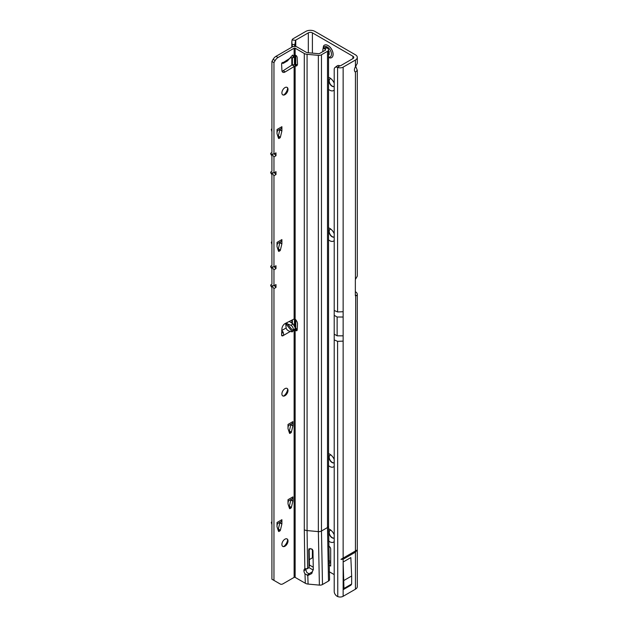 <?xml version="1.0" encoding="UTF-8"?>
<svg xmlns="http://www.w3.org/2000/svg" width="628" height="628" viewBox="0 0 628 628"><rect width="100%" height="100%" fill="white"/><g stroke="black" fill="none" stroke-linecap="round" stroke-linejoin="round"><path stroke-width="0.94" d="M328.625 540.959A7.56 4.365 -120 0 0 334.214 541.572M329.998 530.464A4.317 2.496 -120 0 0 329.205 532.379A4.317 2.496 -120 0 0 330.964 536.595A4.317 2.496 -120 0 0 334.214 537.984L334.214 538A4.317 2.496 60 0 1 330.885 536.846A4.317 2.496 60 0 1 329.001 532.497A4.317 2.496 60 0 1 329.896 530.519A4.317 2.496 60 0 1 331.074 530.354M328.538 465.631A7.56 4.365 -120 0 0 334.214 466.314M334.214 462.742L334.214 462.742A4.317 2.496 60 0 1 330.885 461.588A4.317 2.496 60 0 1 329.001 457.239A4.317 2.496 60 0 1 329.896 455.261A4.317 2.496 60 0 1 331.074 455.096M328.538 239.849A7.56 4.365 -120 0 0 334.214 240.532M329.998 229.424A4.317 2.496 -120 0 0 329.205 231.339A4.317 2.496 -120 0 0 330.964 235.555A4.317 2.496 -120 0 0 334.214 236.944L334.214 236.96A4.317 2.496 60 0 1 330.885 235.806A4.317 2.496 60 0 1 329.001 231.457A4.317 2.496 60 0 1 329.896 229.479A4.317 2.496 60 0 1 331.074 229.314M329.998 455.206A4.317 2.496 -120 0 0 329.205 457.121A4.317 2.496 -120 0 0 330.964 461.329A4.317 2.496 -120 0 0 334.214 462.718M328.538 89.325A7.56 4.365 -120 0 0 334.214 90.008M329.998 78.9A4.317 2.496 -120 0 0 329.205 80.816A4.317 2.496 -120 0 0 330.964 85.031A4.317 2.496 -120 0 0 334.214 86.421L334.214 86.444A4.317 2.496 60 0 1 330.885 85.282A4.317 2.496 60 0 1 329.001 80.933A4.317 2.496 60 0 1 329.896 78.955A4.317 2.496 60 0 1 331.074 78.79M355.189 71.93L355.424 72.071A4.317 2.496 -60 0 1 355.307 72.008A4.317 2.496 -60 0 1 354.412 70.03A4.317 2.496 -60 0 1 355.424 66.811L357.301 63.318L357.301 57.415A6.406 3.697 180 0 1 355.424 60.037L343.139 67.125A4.247 2.449 180 0 1 337.762 67.432L337.581 67.353A4.317 2.818 -127.5 0 0 335.038 67.486A4.317 2.818 -127.5 0 0 334.214 69.418L334.214 310.483L337.581 311.951L343.139 311.724L343.139 317.014L337.134 317.014L334.206 315.327L334.214 339.881L337.581 341.349L337.762 596.6A4.247 2.449 180 0 0 343.139 596.302L355.424 589.205A6.406 3.697 180 0 0 357.301 586.591L357.301 294.367A6.406 3.697 0 0 0 355.424 291.753L355.346 291.706M337.581 596.522A4.317 2.818 -127.5 0 1 334.214 591.537L334.214 339.881M334.206 334.143L337.134 335.831L343.139 335.831L343.139 341.122L337.581 341.349M340.957 559.344L343.139 559.258L355.424 552.161L357.002 550.073L340.957 559.344L357.002 550.073M295.56 46.503L295.56 40.318A0.722 0.416 180 0 1 295.757 40.098L308.324 32.844A2.881 1.664 180 0 1 312.399 32.844L352.928 56.245A2.881 1.664 180 0 1 353.776 57.415A2.881 1.664 180 0 1 352.928 58.592L340.643 65.689A0.722 0.416 180 0 1 339.732 65.736L337.581 67.353L337.581 311.951M355.346 295.176L357.01 295.482L355.424 295.788A2.159 1.248 -60 0 1 355.346 295.27L355.346 279.978A2.159 1.248 -60 0 1 355.424 279.374L357.01 276.665A6.406 3.697 0 0 0 357.301 275.551L357.301 70.328L355.723 66.435M329.284 571.763L334.214 574.612M329.088 565.121L330.681 566.04L330.681 549.045A2.159 1.248 -120 0 0 329.151 546.399L328.687 546.132M334.214 83.179A7.56 4.365 -120 0 0 329.763 77.848A7.56 4.365 -120 0 0 328.538 77.307M334.214 233.702A7.56 4.365 -120 0 0 329.763 228.372A7.56 4.365 -120 0 0 328.538 227.831M334.214 459.476A7.56 4.365 -120 0 0 329.763 454.146A7.56 4.365 -120 0 0 328.538 453.604M334.214 534.742A7.56 4.365 -120 0 0 329.763 529.412A7.56 4.365 -120 0 0 328.546 528.87M309.039 567.657L313.034 569.965M291.8 42.249L291.808 42.013A4.317 0.612 -84.2 0 1 292.083 39.964A4.247 2.449 180 0 1 293.26 38.653L305.828 31.4A6.406 3.697 180 0 1 314.895 31.4L355.424 54.801A6.406 3.697 180 0 1 357.301 57.415M329.81 561.102L328.97 560.773M313.082 557.444L309.337 559.603M309.431 565.004L313.254 567.21M335.038 67.486L337.165 65.862A4.317 2.818 52.5 0 1 339.701 65.728M339.732 65.736L337.762 67.432M343.956 580.445L351.656 576.002L351.656 584.016A4.247 2.449 60 0 1 351.46 584.378L350.84 585.257L343.147 589.7L343.147 562.021L343.956 588.46A4.247 2.449 60 0 1 343.759 588.821L343.147 589.7M351.656 576.002L350.84 557.578L343.147 562.021M292.083 39.964L295.56 40.318A4.317 0.612 95.8 0 0 295.286 42.366L295.286 46.464M291.808 42.013L292.397 46.88M294.454 46.433L295.286 42.366M295.757 328.373L295.757 319.793M357.01 295.482A6.406 3.697 0 0 0 357.301 294.367M355.691 296.047L355.424 550.991M355.424 279.374L355.424 72.071L357.301 70.328M330.461 562.602L329.033 563.19M330.681 561.087L328.978 561.094M291.8 321.458L291.745 320.202M351.656 584.016L343.956 588.46M334.214 310.483L334.206 315.327M331.608 57.643A7.198 4.16 -120 0 0 331.631 57.627A7.198 4.16 -120 0 0 332.738 51.857A7.198 4.16 -120 0 0 328.028 45.514A7.198 4.16 -120 0 0 324.433 45.153A7.198 4.16 -120 0 0 324.409 45.169M328.538 57.682L330.501 57.988A7.198 4.16 -120 0 0 331.584 57.658A7.198 4.16 -120 0 0 332.683 51.889A7.198 4.16 -120 0 0 327.981 45.538A7.198 4.16 -120 0 0 324.378 45.185A7.198 4.16 -120 0 0 323.553 45.954L322.831 49.848M328.538 50.947L328.774 51.088A0.722 0.416 60 0 1 329.213 52.218L329.041 52.462A1.154 0.667 -120 0 0 329.26 53.812L329.331 54.228A3.242 1.868 60 0 1 329.276 54.314L328.954 54.243A1.154 0.667 -120 0 0 328.64 53.984A1.154 0.667 -120 0 0 328.538 53.937M283.911 546.415A6.837 3.949 120 0 0 287.648 539.939M286.98 538.887A4.317 2.496 -60 0 1 287.757 540.787A4.317 2.496 -60 0 1 284.696 546.077A4.317 2.496 -60 0 1 282.671 546.36M283.911 395.891A6.837 3.949 120 0 0 287.648 389.415M286.98 388.371A4.317 2.496 -60 0 1 287.757 390.271A4.317 2.496 -60 0 1 284.696 395.562A4.317 2.496 -60 0 1 282.671 395.836M283.911 94.852A6.837 3.949 120 0 0 287.648 88.375M286.98 87.331A4.317 2.496 -60 0 1 287.757 89.223A4.317 2.496 -60 0 1 284.696 94.522A4.317 2.496 -60 0 1 282.671 94.797M308.913 549.304L308.686 550.104L310.789 548.487L312.956 550.434L313.286 569.18L311.771 573.521L308.058 575.405L304.988 573.843L305.318 583.263A5.04 2.912 180 0 0 308.089 584.079L319.377 585.115A3.603 2.08 180 0 0 322.486 584.527L328.507 581.057A3.603 2.08 180 0 0 329.559 579.542L328.538 526.076A3.603 2.08 180 0 1 327.486 527.551L321.465 531.021A3.603 2.08 180 0 1 318.357 531.61L307.076 530.574L307.076 54.322L318.357 55.35A3.603 2.08 0 0 0 321.465 54.769L327.486 51.292A3.603 2.08 0 0 0 328.538 49.824A3.603 2.08 0 0 0 327.816 48.576L326.866 47.846A2.881 1.413 -113.5 0 0 325.712 47.555L323.412 48.552A2.881 1.413 -113.5 0 0 322.886 49.306L322.831 51.629M304.988 573.843A3.964 2.284 60 0 1 303.944 570.711L303.944 570.64A3.964 2.284 60 0 1 304.761 568.827A3.964 2.284 60 0 1 304.839 568.787L304.297 529.757A5.04 2.912 180 0 0 307.076 530.574L307.594 568.725L309.086 567.335A1.437 1.17 15.6 0 1 309.047 567.618L309.047 567.618A1.437 1.17 15.6 0 1 308.992 567.767M293.095 330.964L292.334 331.867L290.293 331.474C287.969 330.854 286.58 329.7 286.132 327.997L285.685 323.224L290.858 325.273C292.507 326.277 293.3 327.777 293.237 329.771L293.095 330.964L287.027 323.42M281.658 63.051L283.354 63.295L287.491 60.9L292.593 55.076L293.237 56.371L292.703 57.894L290.623 57.627M281.901 544.46A4.317 2.496 120 0 0 282.796 546.439A4.317 2.496 120 0 0 286.125 545.285A4.317 2.496 120 0 0 288.009 540.936A4.317 2.496 120 0 0 287.114 538.957A4.317 2.496 120 0 0 283.785 540.111A4.317 2.496 120 0 0 281.901 544.46M281.901 393.944A4.317 2.496 120 0 0 282.796 395.923A4.317 2.496 120 0 0 286.125 394.761A4.317 2.496 120 0 0 288.009 390.412A4.317 2.496 120 0 0 287.114 388.434A4.317 2.496 120 0 0 283.785 389.596A4.317 2.496 120 0 0 281.901 393.944M281.901 92.905A4.317 2.496 120 0 0 282.796 94.883A4.317 2.496 120 0 0 286.125 93.721A4.317 2.496 120 0 0 288.009 89.372A4.317 2.496 120 0 0 287.114 87.394A4.317 2.496 120 0 0 283.785 88.556A4.317 2.496 120 0 0 281.901 92.905M290.858 325.273L293.135 323.954L295.529 328.452L295.529 329.253L294.116 329.959L295.835 330.548A1.798 1.036 -120 0 0 295.914 330.595A1.798 1.036 -120 0 0 296.816 330.689A1.798 1.036 -120 0 0 297.185 329.951L297.499 324.205A4.317 2.496 -120 0 0 295.136 319.189L294.116 319L285.175 323.53A4.317 2.496 120 0 0 281.933 328.703L281.619 334.928A1.798 1.036 120 0 0 281.988 335.839A1.798 1.036 120 0 0 282.89 335.752C283.762 335.737 283.832 334.489 283.087 332L281.658 330.579M282.679 62.486L283.087 63.389L282.89 62.345A1.798 1.036 120 0 0 281.619 64.637L281.933 70.485A4.317 2.496 120 0 0 282.828 72.251A4.317 2.496 120 0 0 285.175 71.922L295.136 65.94A4.317 2.496 -120 0 0 296.612 65.846A4.317 2.496 -120 0 0 297.507 63.868A4.317 2.496 -120 0 0 297.499 63.648L297.185 57.541A1.798 1.036 -120 0 0 295.835 55.382L294.116 55.17L294.116 48.215A0.722 0.416 180 0 1 295.136 48.215L304.297 53.506A5.04 2.912 0 0 0 307.076 54.322M305.318 583.263L295.136 577.391A0.722 0.416 0 0 0 294.116 577.391L283.118 583.742A5.762 3.328 -60 0 1 280.237 584.024L271.916 579.22L271.916 287.757L270.849 285.897A0.722 0.416 -120 0 1 270.699 285.395L270.699 285.175A0.722 0.416 -120 0 1 270.849 284.845L271.916 284.225L271.916 268.941L270.849 267.081A0.722 0.416 -120 0 1 270.699 266.578L270.699 266.358A0.722 0.416 -120 0 1 270.849 266.029L271.916 265.409L271.916 174.867L270.849 173.006A0.722 0.416 -120 0 1 270.699 172.504L270.699 172.284A0.722 0.416 -120 0 1 270.849 171.954L271.916 171.334L271.916 156.05L270.849 154.19A0.722 0.416 -120 0 1 270.699 153.687L270.699 153.468A0.722 0.416 -120 0 1 270.849 153.138L271.916 152.518L271.916 61.434L273.109 59.37A5.762 3.328 -60 0 1 275.99 56.332L292.083 47.037A3.603 2.08 180 0 1 297.177 47.037L306.331 52.328A2.159 1.248 0 0 0 307.524 52.681L318.812 53.71A0.722 0.416 0 0 0 319.432 53.592L325.453 50.114A0.722 0.416 0 0 0 325.516 49.573L324.566 48.843A2.881 1.413 -113.5 0 0 323.412 48.552M282.058 71.223A4.317 2.496 120 0 0 283.134 70.744L292.083 64.951L294.116 66.128L294.116 319M278.212 582.855A5.762 3.328 -60 0 1 278.204 582.847L280.237 584.024M277.984 136.653A0.722 0.416 120 0 0 278.345 136.056L280.386 137.234A0.722 0.416 -60 0 1 279.9 137.917L279.013 138.427A0.722 0.416 -60 0 1 278.526 138.301L277.034 133.78A0.722 0.416 -60 0 1 277.011 133.615L277.011 129.517L281.901 126.691A4.317 2.496 60 0 1 281.006 128.669L277.011 130.977M279.837 129.808A0.722 0.416 120 0 0 279.86 129.619L281.901 130.789A0.722 0.416 -60 0 1 281.878 130.985L279.837 129.808L278.345 136.056M288.982 431.577A0.722 0.416 120 0 0 289.343 430.981L291.384 432.158A0.722 0.416 -60 0 1 290.897 432.841L290.01 433.359A0.722 0.416 -60 0 1 289.524 433.226L288.032 428.704A0.722 0.416 -60 0 1 288.009 428.539L288.009 424.442L292.899 421.616A4.317 2.496 60 0 1 292.004 423.594L288.009 425.902M290.835 424.732A0.722 0.416 120 0 0 290.858 424.544L292.899 425.721A0.722 0.416 -60 0 1 292.876 425.91L290.835 424.732L289.343 430.981M288.982 506.843A0.722 0.416 120 0 0 289.343 506.239L291.384 507.416A0.722 0.416 -60 0 1 290.897 508.107L290.01 508.617A0.722 0.416 -60 0 1 289.524 508.484L288.032 503.962A0.722 0.416 -60 0 1 288.009 503.797L288.009 499.7L292.899 496.881A4.317 2.496 60 0 1 292.004 498.86L288.009 501.16M290.835 499.998A0.722 0.416 120 0 0 290.858 499.802L292.899 500.979A0.722 0.416 -60 0 1 292.876 501.168L290.835 499.998L289.343 506.239M277.984 529.655A0.722 0.416 120 0 0 278.345 529.051L280.386 530.228A0.722 0.416 -60 0 1 279.9 530.919L279.013 531.429A0.722 0.416 -60 0 1 278.526 531.304L277.034 526.782A0.722 0.416 -60 0 1 277.011 526.609L277.011 522.512L281.901 519.694A4.317 2.496 60 0 1 281.006 521.672L277.011 523.972M279.837 522.81A0.722 0.416 120 0 0 279.86 522.614L281.901 523.791A0.722 0.416 -60 0 1 281.878 523.988L279.837 522.81L278.345 529.051M277.984 249.544A0.722 0.416 120 0 0 278.345 248.947L280.386 250.117A0.722 0.416 -60 0 1 279.9 250.808L279.013 251.318A0.722 0.416 -60 0 1 278.526 251.192L277.034 246.671A0.722 0.416 -60 0 1 277.011 246.506L277.011 242.408L281.901 239.582A4.317 2.496 60 0 1 281.006 241.56L277.011 243.868M279.837 242.698A0.722 0.416 120 0 0 279.86 242.51L281.901 243.68A0.722 0.416 -60 0 1 281.878 243.876L279.837 242.698L278.345 248.947M274.303 266.719L275.99 268.603L273.957 269.781L273.957 285.732L271.806 285.677L273.957 288.597L275.99 287.42L275.99 284.562L273.957 285.732M273.957 580.398L273.957 288.597M292.593 55.076L293.095 55.35L292.256 55.421M274.303 153.829L275.99 155.713L275.99 152.855L273.957 154.033L273.957 62.612L275.15 60.547A5.762 3.328 -60 0 1 278.031 57.509L294.116 48.215M275.99 155.713L273.957 156.89L273.957 172.841L271.806 172.786L273.957 175.707L275.99 174.529L275.99 171.672L273.957 172.841M275.99 268.603L275.99 265.746L273.957 266.924L273.957 175.707M281.901 130.789L281.901 126.691M281.878 130.985L280.386 137.234M281.901 243.68L281.901 239.582M281.878 243.876L280.386 250.117M292.899 425.721L292.899 421.616M292.876 425.91L291.384 432.158M292.899 500.979L292.899 496.881M292.876 501.168L291.384 507.416M281.901 523.791L281.901 519.694M281.878 523.988L280.386 530.228M303.944 570.711L305.977 569.533A3.964 2.284 -120 0 0 307.029 572.665L309.031 573.78L312.218 571.88L313.427 569.039M281.666 333.939L281.658 332.934M295.529 328.326L297.24 328.962M293.135 323.954L289.296 321.442M295.521 55.225L294.83 56.669L292.703 57.894M283.448 62.431L290.293 58.066M295.136 577.391L295.136 330.093L297.177 328.915M290.293 331.474L282.89 335.752L281.611 335.014M295.136 319.189L295.136 65.94L297.177 64.763A4.317 2.496 -120 0 0 297.374 64.817M306.095 568.591A3.964 2.284 -120 0 0 305.977 569.47L303.944 570.64M294.901 65.932L295.984 64.394L297.177 64.763M292.083 64.951L295.984 64.394M271.916 61.434L273.957 62.612M273.957 266.924L271.806 266.861L273.957 269.781M273.957 154.033L271.806 153.97L273.957 156.89M283.087 332L281.909 333.24M307.594 568.725L304.839 568.787M308.74 549.688L309 567.641M313.16 570.138L313.246 569.682M309.447 566.181L309.141 548.487M309.031 573.78L307.186 575.303M271.916 524.694L271.335 522.512A3.603 2.08 60 0 1 271.916 521.727M277.011 525.573L277.45 523.721M288.009 502.761L288.448 500.909M288.009 427.503L288.448 425.643M271.916 244.582L271.335 242.4A3.603 2.08 60 0 1 271.916 241.615M277.011 245.462L277.45 243.609M271.916 131.692L271.335 129.509A3.603 2.08 60 0 1 271.916 128.724M277.011 132.571L277.45 130.718M274.303 172.645L275.99 174.529M274.303 285.536L275.99 287.42M343.139 341.122L343.139 558.08M343.139 559.258L343.139 596.302M343.139 67.125L343.139 311.724M343.139 335.831L343.139 317.014M355.424 60.037L355.424 66.811M308.324 52.752L308.324 32.844M295.757 64.346L295.757 55.343M295.757 46.535L295.757 40.098M352.928 56.245L352.928 58.592M312.399 53.121L312.399 32.844M312.399 557.837L312.399 549.217M355.424 552.161L355.424 589.205M294.454 44.659L292.397 44.447M292.397 58.019L292.397 64.778M292.397 319.872L292.397 323.467M294.454 325.296L294.454 318.938M294.454 64.276L294.454 56.889M295.286 56.175L295.286 64.292M295.286 319.314L295.286 327.007M295.56 328.334L295.56 319.574M295.56 64.315L295.56 55.24M291.808 323.09L291.808 320.17M291.808 65.124L291.808 58.043M291.808 47.194L291.808 42.508M351.46 584.378L343.759 588.821M337.134 335.831L337.134 317.014M328.538 57.07A5.848 3.376 -120 0 0 331.411 53.451A5.848 3.376 -120 0 0 327.321 47.022A5.848 3.376 -120 0 0 323.239 48.662M328.994 52.564L328.538 52.823M328.538 52.281L329.276 51.857M328.954 54.243L329.355 54.016M294.116 329.959L294.116 577.391M293.237 329.771L295.529 328.452M293.237 56.371L295.364 55.138M307.791 575.381L308.089 584.079M281.846 330.469L286.132 327.997M319.377 585.115L318.357 531.61L318.357 55.35M297.201 329.763L295.835 330.548M304.297 529.757L304.297 53.506M295.136 55.029L295.136 48.215M321.465 54.769L321.465 531.021L322.486 584.527M328.507 581.057L327.486 527.551L327.486 51.292M325.516 49.573L325.516 50.075M324.566 48.843L326.866 47.846M283.134 70.744L285.175 71.922M275.99 56.332L278.031 57.509M273.109 59.37L275.15 60.547M285.567 323.444L292.334 331.867M308.058 575.405L308.254 574.691M312.218 571.88L311.771 573.521M271.335 522.512L271.916 522.849M278.463 531.115L279.013 531.429M279.9 530.919L278.047 529.851M271.916 522.998L271.312 522.653M289.461 508.303L290.01 508.617M290.897 508.107L289.045 507.039M289.461 433.037L290.01 433.359M290.897 432.841L289.045 431.774M271.335 242.4L271.916 242.738M278.463 251.004L279.013 251.318M279.9 250.808L278.047 249.74M271.916 242.895L271.312 242.541M271.335 129.509L271.916 129.855M278.463 138.113L279.013 138.427M279.9 137.917L278.047 136.849M271.916 130.004L271.312 129.651M272.929 172.802L271.893 173.407M272.929 285.693L271.893 286.297M272.929 153.993L271.893 154.59M272.929 266.876L271.893 267.481M291.8 42.288L291.8 47.202M291.8 58.035L291.8 65.131M291.8 320.178L291.8 323.082M328.538 53.647L329.033 53.364M328.538 49.824L328.538 526.076"/></g></svg>
